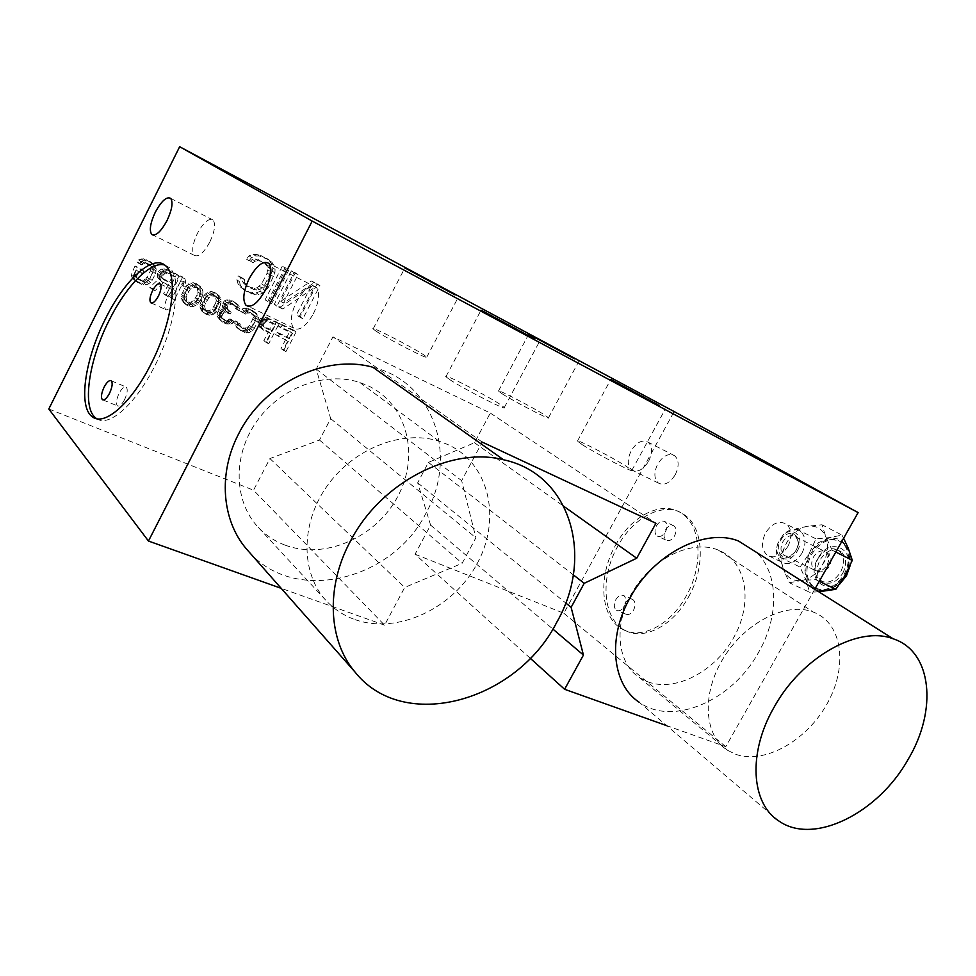 <?xml version="1.0" encoding="UTF-8"?>
<svg xmlns="http://www.w3.org/2000/svg" width="976" height="976" viewBox="0 0 976 976"><rect width="100%" height="100%" fill="white"/><g stroke="black" fill="none" stroke-linecap="round" stroke-linejoin="round"><path stroke-width="0.73" stroke-dasharray="4.88 3.66" d="M200.422 291.507L199.885 287.444L198.445 285.126L193.407 282.723L190.637 283.028L185.867 286.236L181.646 294.606L181.365 298.278L183.415 302.499L188.466 304.866L193.163 303.817L195.969 301.34L199.482 295.411L200.422 291.507L202.801 293.386L202.557 294.911L200.165 293.02M197.494 299.351L199.86 301.255L195.517 305.732L190.808 306.793L188.051 306.049L185.745 304.427L183.683 300.193L184.659 294.093L188.209 288.103L192.992 284.882L198.531 285.334L202.264 289.311L202.862 291.226L200.47 289.36M202.862 291.226L202.801 293.386M530.212 658.227L415.056 554.246L430.587 525.088L417.679 482.803L428.415 462.417L474.482 442.726L490.294 413.055L332.938 336.854L316.236 369.099L330.669 418.631L319.506 440.054L269.925 458.549L253.528 490.196L384.581 625.165L404.698 587.442L462.185 563.274L475.873 537.776L461.66 480.668L481.241 443.97M415.056 554.246L563.823 613.245L674.135 411.555M48.8 408.993L253.528 490.196M311.161 286.188L296.338 315.016L300.181 316.883L317.163 283.882L311.417 280.978L280.759 301.242L295.313 272.841L291.409 270.864L274.293 304.292L280.173 307.147L311.161 286.188L313.894 287.969L282.808 309.026L280.173 307.147M282.259 266.241L265.082 299.815L269.047 301.743L286.188 268.229L282.259 266.241L286.188 268.229M242.072 277.806L238.01 275.805L236.851 279.758L238.083 283.979L240.059 286.749L249.112 292.044L256.224 292.824L260.348 291.263L265.631 285.797L272.292 271.133L272.438 267.595L271.255 263.386L269.327 260.604L260.348 255.163L253.187 254.285L249.014 255.822L246.489 259.116L250.551 261.153L252.333 259.311L255.09 258.872L264.167 262.532L267.717 267.034L267.143 273.073L261.653 283.833L257.091 287.871L251.32 287.737L245.269 284.785L241.645 280.307L242.072 277.806L244.598 279.612L244.171 282.113L241.645 280.307M285.712 339.416L280.978 348.627L283.296 349.713L293.422 330.034L279.49 323.361L278.184 325.899L289.811 331.437L287.005 336.891L276.928 332.121L275.635 334.646L288.335 341.393L275.635 334.646M260.47 318.505L258.286 322.763L259.543 327.045L268.376 331.742L263.837 340.612L266.192 341.71L276.367 321.873L264.764 316.846L260.47 318.505L263.032 320.433L265.094 319.298L262.532 317.371M237.802 322.092L235.387 320.958L234.691 323.288L236.607 327.363L242.011 330.425L246.269 330.827L248.734 329.876L251.893 326.606L255.846 317.895L255.919 315.809L254.053 311.722L248.673 308.611L244.403 308.172L241.914 309.124L240.413 311.088L242.829 312.235L245.537 310.856L250.966 312.906L253.101 315.516L252.772 319.079L249.502 325.472L246.782 327.899L243.329 327.863L239.718 326.167L237.558 323.568L237.802 322.092L240.291 324.056L240.035 325.533L237.558 323.568M217.172 316.139L220.576 320.409L225.688 322.263L229.409 321.873L231.934 319.86L229.909 318.908L227.811 320.067L224.529 319.591L220.259 317.054L219.283 314.992L220.186 312.21L223.553 310.575L227.847 312.064L228.726 310.344L225.09 307.55L224.712 306.293L225.212 303.316L226.688 302.401L232.239 303.438L234.045 304.841L234.984 307.965L237.009 308.928L237.473 307.013L235.558 302.877L232.935 301.084L226.981 299.852L224.456 300.803L222.723 303.207L222.418 306.818L223.394 308.892L219.429 309.697L217.258 312.967L217.172 316.139L219.6 318.091L219.685 314.906L217.258 312.967M215.733 307.952L218.661 300.193L218.148 296.167L216.745 293.874L211.78 291.507L209.047 291.824L205.424 293.898L202.813 296.997L199.897 304.805L199.836 306.952L201.849 311.112L206.814 313.442L211.45 312.381L215.733 307.952L218.16 309.88L216.635 311.869L214.22 309.929M169.592 296.594L172.154 297.79L180.841 280.551L181.841 284.858L183.622 281.32L182.634 277.013L180.072 275.793L169.592 296.594L171.874 298.497L182.402 277.623L184.964 278.843L182.634 277.013M168.287 284.48L163.59 293.788L166.176 294.984L176.656 274.158L166.359 269.217L161.565 269.144L159.369 270.315L157.368 273.243L157.526 277.184L158.82 278.904L149.767 287.322L152.805 288.737L160.967 281.015L170.568 286.346L163.224 282.881L155.038 290.641L152.805 288.737M134.993 265.96L131.15 274.744L132.016 277.367L135.322 280.576L139.275 282.418L143.887 282.918L146.534 281.954L149.865 278.538L153.915 269.388L153.952 267.18L151.805 262.812L143.472 258.835L138.592 259.86L137.03 261.91L139.678 263.166L140.788 262.019L144.546 262.141L148.498 264.02L150.877 266.826L150.621 270.584L145.912 278.892L142.606 280.112L140.617 279.734L136.664 277.879L134.261 275.086L136.286 269.925L140.251 271.792L141.605 269.095L134.993 265.96L137.177 267.79L143.814 270.925L141.605 269.095M482.242 442.104L332.938 336.854M490.294 413.055L655.933 523.295M316.236 369.099L461.66 480.668M384.581 625.165L281.186 588.333M814.789 589.248L725.766 746.689L666.742 725.668M249.88 552.855C296.741 604.852 393.511 579.256 426.219 512.717C458.134 456.28 434.259 381.933 372.856 367.257M778.897 821.011L639.317 702.354C673.025 726.827 732.805 700.219 758.694 652.163C779.08 616.771 778.909 573.912 756.571 552.428M330.669 418.631L475.873 537.776M319.506 440.054L462.185 563.274M269.925 458.549L404.698 587.442M725.766 746.689L563.823 613.245M688.434 597.117C706.002 566.556 703.476 527.162 684.347 514.767C665.095 500.505 633.497 516.475 617.588 546.536C599.886 577.646 602.692 618.784 624.738 630.142C643.013 640.988 672.586 626.421 688.434 597.117M675.27 474.726C679.235 466.394 679.064 460.086 674.745 455.804C668.877 452.779 663.204 455.524 657.726 464.064C653.737 472.457 653.957 478.789 658.41 483.059C664.192 485.938 669.817 483.157 675.27 474.726M783.423 569.386C780.641 560.907 781.764 551.952 786.778 542.51C792.219 533.311 799.198 527.882 807.701 526.21C816.168 525.222 822.219 528.76 825.842 536.8C828.905 545.352 827.831 554.527 822.646 564.311C816.949 573.778 809.787 579.207 801.15 580.598C792.658 581.245 786.754 577.499 783.423 569.386L789.34 582.721L809.653 592.261L805.981 580.11L800.088 567.056L779.922 557.345L783.423 569.386M430.587 525.088L552.855 629.044M417.679 482.803L565.69 602.936M428.415 462.417L573.29 574.84M474.482 442.726L563.86 506.373M615.356 545.547C631.289 515.45 662.887 499.444 682.126 513.693C701.232 526.088 703.733 565.519 686.152 596.129C670.28 625.47 640.707 640.073 622.444 629.227C600.423 617.869 597.654 576.694 615.356 545.547M624.945 603.485C627.361 599.642 629.984 598.312 632.79 599.484C635.522 601.753 635.779 605.291 633.583 610.098C631.179 613.916 628.581 615.258 625.787 614.124C623.017 611.854 622.737 608.304 624.945 603.485M665.473 529.968C668.145 525.796 670.988 524.429 673.977 525.869C676.441 528.138 676.612 531.505 674.514 535.983C671.842 540.131 669.024 541.509 666.047 540.106C663.558 537.849 663.363 534.47 665.473 529.968M665.486 531.786C667.608 527.284 667.438 523.905 664.985 521.635C662.009 520.196 659.166 521.587 656.482 525.783C654.359 530.297 654.542 533.689 657.031 535.958C659.996 537.349 662.814 535.958 665.486 531.786M624.408 606.303C626.616 601.472 626.36 597.922 623.652 595.641C620.846 594.482 618.235 595.824 615.807 599.691C613.587 604.534 613.855 608.097 616.612 610.366C619.394 611.488 621.993 610.134 624.408 606.303M648.564 461.367C652.578 452.901 652.468 446.532 648.21 442.25C642.403 439.249 636.73 442.091 631.204 450.766C627.165 459.293 627.324 465.686 631.716 469.956C637.438 472.811 643.062 469.944 648.564 461.367M789.34 582.721L801.15 580.598L815.533 579.561L822.646 564.311L832.138 550.183L825.842 536.8L821.963 524.783L807.701 526.21L795.965 528.785L786.778 542.51L779.922 557.345M819.254 581.342L815.533 579.561M818.803 591.798L809.653 592.261M835.834 552.038L832.138 550.183M800.088 567.056L809.153 553.538L815.973 538.862L829.99 537.556L841.959 535.08L821.963 524.783M841.959 535.08L843.618 538.252M815.973 538.862L795.965 528.785M809.153 553.538L804.614 567.166L805.981 580.11L812.959 588.979L823.793 591.334L835.627 586.381L845.204 575.376L849.828 561.334L848.229 548.183L840.922 539.508L829.99 537.556L818.4 542.717L809.153 553.538M844.045 574.669C850.621 561.078 849.889 550.293 841.861 542.302C830.503 535.897 819.962 539.862 810.251 554.197C803.553 568.093 804.505 579.012 813.093 586.954C824.159 592.749 834.48 588.65 844.045 574.669M842.703 573.351C847.095 564.287 846.57 557.089 841.153 551.769C833.602 547.573 826.611 550.208 820.157 559.699C815.716 568.91 816.339 576.157 822.012 581.452C829.429 585.38 836.322 582.684 842.703 573.351M817.961 558.614C824.415 549.11 831.406 546.462 838.957 550.659C844.374 555.978 844.887 563.189 840.495 572.265C834.102 581.611 827.209 584.319 819.803 580.391C814.13 575.096 813.52 567.837 817.961 558.614M582.367 444.739C596.385 453.791 634.254 473.372 631.85 470.347L626.36 466.357C611.867 457.11 575.059 438.102 577.426 441.115L582.367 444.739M502.164 393.804C514.34 401.685 551.233 420.741 548.5 417.777L544.352 414.776C531.761 406.736 495.82 388.167 498.443 391.095L502.164 393.804M375.833 330.998C387.545 338.892 430.965 361.108 426.793 357.106L423.633 354.764C411.433 346.663 369.099 325.008 373.113 328.949L375.833 330.998M449.619 379.53C463.356 388.777 508.423 411.787 504.311 407.504L500.029 404.296C485.706 394.816 441.872 372.429 445.91 376.724L449.619 379.53M96.746 418.704C108.946 427.659 135.774 404.137 154.964 365.585C175.985 324.788 182.341 277.904 169.446 267.656L164.676 264.996M124.623 399.562C121.866 404.589 119.487 406.699 117.486 405.894C115.741 403.722 116.266 399.562 119.06 393.377C121.817 388.326 124.196 386.215 126.221 387.057C127.941 389.229 127.405 393.389 124.623 399.562M173.386 302.865C170.349 308.367 167.75 310.6 165.627 309.575C164.066 307.44 164.602 303.475 167.262 297.692C170.312 292.166 172.898 289.921 175.046 290.97C176.595 293.117 176.034 297.082 173.386 302.865M209.864 241.963C214.757 231.373 215.83 224.065 213.085 220.027C208.803 217.819 203.581 222.26 197.42 233.362C192.516 243.988 191.467 251.296 194.297 255.322C198.518 257.444 203.703 252.991 209.864 241.963M313.479 313.601C319.164 301.45 320.14 292.715 316.419 287.408C310.636 283.967 303.975 288.774 296.448 301.828C290.726 314.077 289.811 322.836 293.691 328.107C299.376 331.352 305.976 326.509 313.479 313.601M282.808 309.026L276.903 306.171L294.093 272.621L298.009 274.598L283.394 303.097L314.162 282.759L319.908 285.663L302.865 318.786L296.338 315.016M299.01 316.907L313.894 287.969M302.865 318.786L300.181 316.883M319.908 285.663L317.163 283.882M314.162 282.759L311.417 280.978M283.394 303.097L280.759 301.242M298.009 274.598L295.313 272.841M294.093 272.621L291.409 270.864M276.903 306.171L274.293 304.292M288.859 269.962L271.645 303.609L265.082 299.815M267.668 301.682L284.919 267.973M271.645 303.609L269.047 301.743M244.171 282.113L247.806 286.615L253.87 289.567L259.665 289.701L264.24 285.651L269.754 274.842L270.34 268.79L269.071 266.338L260.726 261.226L254.895 261.043L253.113 262.886L249.039 260.848L251.576 257.542L255.773 255.993L259.213 255.895L268.986 259.921L271.95 262.337L273.878 265.118L275.061 269.352L274.915 272.89L268.229 287.615L262.934 293.105L258.799 294.667L255.383 294.813L245.586 290.946L240.596 285.809L239.352 281.576L240.523 277.611L238.01 275.805M240.523 277.611L244.598 279.612M239.352 281.576L236.851 279.758M240.596 285.809L238.083 283.979M242.573 288.579L240.059 286.749M245.586 290.946L243.073 289.103M251.662 293.898L249.112 292.044M255.383 294.813L252.833 292.959M258.799 294.667L256.224 292.824M262.934 293.105L260.348 291.263M265.728 290.872L263.142 289.055M268.229 287.615L265.631 285.797M273.744 276.83L271.121 275.049M274.915 272.89L272.292 271.133M275.061 269.352L272.438 267.595M273.878 265.118L271.255 263.386M271.95 262.337L269.327 260.604M268.986 259.921L266.363 258.201M262.947 256.871L260.348 255.163M259.213 255.895L256.627 254.187M255.773 255.993L253.187 254.285M251.576 257.542L249.014 255.822M249.039 260.848L246.489 259.116M253.113 262.886L250.551 261.153M254.895 261.043L252.333 259.311M257.664 260.604L255.09 258.872M260.726 261.226L258.14 259.506M266.765 264.264L264.167 262.532M269.071 266.338L266.46 264.594M270.34 268.79L267.717 267.034M270.559 271.621L267.949 269.864M269.754 274.842L267.143 273.073M264.24 285.651L261.653 283.833M262.093 288.201L259.518 286.371M259.665 289.701L257.091 287.871M256.92 290.165L254.358 288.323M253.87 289.567L251.32 287.737M247.806 286.615L245.269 284.785M245.464 284.565L242.939 282.747M278.221 336.622L279.526 334.085L289.64 338.879L292.446 333.402L280.795 327.838L282.101 325.301L296.07 331.986L285.895 351.726L280.978 348.627M283.577 350.652L288.335 341.393M285.895 351.726L283.296 349.713M296.07 331.986L293.422 330.034M282.101 325.301L279.49 323.361M280.795 327.838L278.184 325.899M292.446 333.402L289.811 331.437M289.64 338.879L287.005 336.891M279.526 334.085L276.928 332.121M265.094 319.298L269.535 319.286L278.965 323.8L268.742 343.723L266.387 342.625L270.95 333.719L262.093 329.01L260.836 324.703L261.971 321.531L259.421 319.591M261.971 321.531L263.032 320.433M261.104 323.239L258.542 321.287M260.836 324.703L258.286 322.763M261.153 326.972L258.603 325.02M262.093 329.01L259.543 327.045M263.849 330.364L261.3 328.4M270.95 333.719L268.376 331.742M266.387 342.625L263.837 340.612M268.742 343.723L266.192 341.71M278.965 323.8L276.367 321.873M269.535 319.286L266.948 317.359M267.339 318.774L264.764 316.846M264.764 327.631L272.255 331.169L275.525 324.801L266.631 321.092L263.703 323.934L263.447 325.411L264.764 327.631L260.885 323.459L261.788 320.726L264.069 319.164L272.938 322.861L269.681 329.205L262.202 325.667M269.681 329.205L272.255 331.169M275.525 324.801L272.938 322.861M268.046 321.226L265.472 319.298M266.631 321.092L264.069 319.164M265.411 321.568L262.837 319.628M264.35 322.666L261.788 320.726M263.703 323.934L261.141 321.995M263.447 325.411L260.885 323.459M263.801 326.631L261.239 324.679M240.035 325.533L242.207 328.143L245.83 329.839L249.283 329.876L252.015 327.436L255.297 321.019L255.785 319.115L254.882 316.017L249.88 313.101L246.403 313.052L245.342 314.15L242.926 313.003L244.427 311.039L248.965 309.99L256.59 313.638L258.469 317.737L257.701 322.153L252.918 330.522L248.782 332.816L244.512 332.413L239.096 329.351L237.168 325.252L237.863 322.91L235.387 320.958M237.863 322.91L240.291 324.056M237.168 325.252L234.691 323.288M237.912 327.729L235.436 325.764M239.096 329.351L236.607 327.363M240.889 330.718L238.4 328.741M244.512 332.413L242.011 330.425M246.733 332.914L244.232 330.937M248.782 332.816L246.269 330.827M251.247 331.852L248.734 329.876M252.918 330.522L250.405 328.546M254.419 328.57L251.893 326.606M257.701 322.153L255.151 320.213M258.396 319.823L255.846 317.895M258.469 317.737L255.919 315.809M257.749 315.26L255.2 313.333M256.59 313.638L254.053 311.722M254.809 312.247L252.272 310.344M251.198 310.527L248.673 308.611M248.965 309.99L246.452 308.087M246.916 310.087L244.403 308.172M244.427 311.039L241.914 309.124M242.926 313.003L240.413 311.088M245.342 314.15L242.829 312.235M246.403 313.052L243.89 311.137M248.05 312.771L245.537 310.856M249.88 313.101L247.355 311.185M253.492 314.821L250.966 312.906M254.882 316.017L252.345 314.101M255.639 317.444L253.101 315.516M255.785 319.115L253.248 317.176M255.297 321.019L252.772 319.079M252.015 327.436L249.502 325.472M250.747 328.961L248.233 326.997M249.283 329.876L246.782 327.899M247.648 330.169L245.147 328.192M245.83 329.839L243.329 327.863M242.207 328.143L239.718 326.167M240.816 326.96L238.327 324.984M219.685 314.906L221.869 311.625L225.846 310.819L224.712 307.05L226.92 302.694L231.519 301.657L234.606 302.584L239.23 306.415L239.498 310.844L237.473 309.868L236.534 306.745L234.716 305.342L229.153 304.305L227.676 305.22L227.164 308.209L229.555 311.503L231.19 312.271L230.312 314.004L226.005 312.503L224.334 312.796L222.626 314.138L221.711 316.932L222.687 319.006L226.969 321.543L230.275 322.019L232.373 320.872L234.399 321.824L231.861 323.837L226.286 323.898L223.004 322.373L217.965 317.578M220.393 319.542L219.6 318.091M221.589 321.177L219.161 319.213M223.004 322.373L220.576 320.409M226.286 323.898L223.833 321.934M228.14 324.227L225.688 322.263M230.202 324.13L227.75 322.165M231.861 323.837L229.409 321.873M233.337 322.922L230.873 320.958M234.399 321.824L231.934 319.86M232.373 320.872L229.909 318.908M231.519 321.543L229.067 319.579M230.275 322.019L227.811 320.067M229.238 322.068L226.786 320.116M226.969 321.543L224.529 319.591M224.517 320.396L222.077 318.444M222.687 319.006L220.259 317.054M222.089 318.188L219.661 316.236M221.711 316.932L219.283 314.992M221.747 315.882L219.307 313.93M222.626 314.138L220.186 312.21M224.334 312.796L221.881 310.856M226.005 312.503L223.553 310.575M228.677 313.235L226.225 311.295M230.312 314.004L227.847 312.064M231.19 312.271L228.726 310.344M229.555 311.503L227.103 309.575M227.542 309.465L225.09 307.55M227.164 308.209L224.712 306.293M227.237 306.086L224.773 304.183M227.676 305.22L225.212 303.316M229.153 304.305L226.688 302.401M230.824 304.024L228.36 302.121M233.093 304.561L230.617 302.658M234.716 305.342L232.239 303.438M236.534 306.745L234.045 304.841M237.314 308.184L234.826 306.281M237.473 309.868L234.984 307.965M239.498 310.844L237.009 308.928M239.974 308.916L237.473 307.013M239.23 306.415L236.741 304.512M238.046 304.768L235.558 302.877M235.411 302.975L232.935 301.084M234.606 302.584L232.117 300.693M231.519 301.657L229.043 299.766M229.445 301.743L226.981 299.852M226.92 302.694L224.456 300.803M225.627 304.244L223.175 302.34M225.175 305.11L222.723 303.207M224.712 307.05L222.26 305.134M224.87 308.733L222.418 306.818M225.846 310.819L223.394 308.892M223.345 310.71L220.905 308.794M221.869 311.625L219.429 309.697M220.576 313.174L218.136 311.234M217.014 314.455L219.441 316.407M216.635 311.869L211.951 315.053L206.497 314.662L202.801 310.783L202.264 306.732L205.204 298.888L207.827 295.777L211.463 293.703L216.916 294.13L220.588 298.046L221.101 302.084L220.149 305.964L217.709 304.061M220.149 305.964L218.16 309.88M220.844 303.597L218.404 301.694M221.101 302.084L218.661 300.193M221.162 299.949L218.709 298.058M220.588 298.046L218.148 296.167M219.185 295.752L216.745 293.874M216.916 294.13L214.488 292.263M214.208 293.373L211.78 291.507M211.463 293.703L209.047 291.824M209.547 294.423L207.144 292.544M207.827 295.777L205.424 293.898M206.741 296.899L204.338 295.008M205.204 298.888L202.813 296.997M203.215 302.841L200.824 300.925M202.52 305.22L200.141 303.304M202.264 306.732L199.897 304.805M202.215 308.88L199.836 306.952M202.801 310.783L200.434 308.843M204.228 313.064L201.849 311.112M206.497 314.662L204.118 312.71M209.218 315.394L206.814 313.442M211.951 315.053L209.547 313.113M213.854 314.333L211.45 312.381M215.562 312.979L213.146 311.039M217.868 305.427L218.783 302.609L217.66 297.741L215.806 296.314L211.816 296.045L208.827 297.887L205.521 303.377L204.606 306.208L205.753 311.076L207.607 312.479L211.597 312.735L214.574 310.893L217.868 305.427L215.44 303.512L212.158 308.965L209.193 310.795L205.216 310.539L203.362 309.136L202.215 304.28L206.424 295.996L211.097 293.886L215.232 295.862L216.343 300.718L215.44 303.512M216.343 300.718L218.783 302.609M218.453 299.205L216.025 297.314M217.66 297.741L215.232 295.862M215.806 296.314L213.378 294.435M213.512 295.765L211.097 293.886M211.816 296.045L209.413 294.166M208.827 297.887L206.424 295.996M207.071 300.315L204.679 298.412M205.521 303.377L203.13 301.474M204.606 306.208L202.215 304.28M204.948 309.612L202.557 307.684M205.753 311.076L203.362 309.136M207.607 312.479L205.216 310.539M209.901 313.015L207.51 311.076M211.597 312.735L209.193 310.795M214.574 310.893L212.158 308.965M216.318 308.477L213.89 306.549M190.808 306.793L188.466 304.866M188.051 306.049L185.721 304.122M193.59 306.464L191.235 304.536M195.517 305.732L193.163 303.817M197.237 304.378L194.883 302.45M198.323 303.255L195.969 301.34M202.557 294.911L201.861 297.302L199.482 295.411M201.861 297.302L199.86 301.255M199.543 296.753L200.458 293.91L199.299 288.981L197.42 287.542L193.37 287.261L190.332 289.103L187.014 294.654L186.099 297.497L187.282 302.426L189.173 303.853L193.211 304.109L196.225 302.267L199.543 296.753L197.164 294.862L193.87 300.352L190.857 302.194L186.831 301.926L184.94 300.51L183.769 295.606L187.99 287.237L192.723 285.114L196.92 287.127L198.079 292.031L197.164 294.862M202.264 289.311L199.885 287.444M200.836 286.981L198.445 285.126M198.531 285.334L196.152 283.479M195.773 284.565L193.407 282.723M192.992 284.882L190.637 283.028M191.052 285.602L188.697 283.748M189.307 286.968L186.965 285.114M188.209 288.103L185.867 286.236M186.672 290.104L184.342 288.237M184.659 294.093L182.341 292.202M183.976 296.509L181.646 294.606M183.732 298.034L181.402 296.118M183.683 300.193L181.365 298.278M184.293 302.121L181.963 300.193M185.745 304.427L183.415 302.499M198.079 292.031L200.458 293.91M200.117 290.47L197.738 288.603M199.299 288.981L196.92 287.127M197.42 287.542L195.041 285.687M195.078 286.981L192.723 285.114M193.37 287.261L191.003 285.395M190.332 289.103L187.99 287.237M188.575 291.556L186.233 289.677M187.014 294.654L184.671 292.763M186.099 297.497L183.769 295.606M186.453 300.95L184.122 299.034M187.282 302.426L184.94 300.51M189.173 303.853L186.831 301.926M191.503 304.402L189.161 302.475M193.211 304.109L190.857 302.194M196.225 302.267L193.87 300.352M197.982 299.827L195.615 297.924M184.964 278.843L185.952 283.174L184.159 286.724L183.171 282.406L174.448 299.705L172.154 297.79M174.448 299.705L171.874 298.497M183.171 282.406L180.841 280.551M184.159 286.724L181.841 284.858M185.952 283.174L183.622 281.32M180.072 275.793L182.402 277.623M155.038 290.641L151.988 289.213L161.077 280.759L159.381 276.635L160.528 273.28L163.846 270.974L168.641 271.035L178.974 275.988L168.445 296.899L163.59 293.788M165.859 295.691L170.568 286.346M168.445 296.899L166.176 294.984M178.974 275.988L176.656 274.158M168.641 271.035L166.359 269.217M166.249 270.45L163.968 268.632M163.846 270.974L161.565 269.144M161.638 272.145L159.369 270.315M160.528 273.28L158.271 271.45M159.625 275.073L157.368 273.243M159.381 276.635L157.124 274.781M159.783 279.038L157.526 277.184M161.077 280.759L158.82 278.904M151.988 289.213L149.767 287.322M160.967 281.015L163.224 282.881M163.712 279.783L171.91 283.674L175.277 276.989L165.554 272.902L162.455 275.866L162.626 278.721L163.712 279.783L159.954 275.574L160.869 272.694L163.285 271.072L172.972 275.147L169.617 281.808L161.443 277.94M169.617 281.808L171.91 283.674M175.277 276.989L172.972 275.147M167.079 273.073L164.798 271.243M165.554 272.902L163.285 271.072M164.236 273.39L161.967 271.56M163.126 274.524L160.869 272.694M162.455 275.866L160.198 274.024M162.211 277.416L159.954 275.574M162.626 278.721L160.369 276.879M143.814 270.925L142.447 273.634L138.47 271.755L136.433 276.94L138.848 279.746L144.802 281.979L146.571 281.698L149.462 279.173L152.854 272.414L153.11 268.644L150.719 265.826L146.766 263.935L142.996 263.825L141.874 264.972L139.214 263.715L140.788 261.653L143.472 260.69L148.12 261.226L154.049 264.618L156.197 268.998L155.477 273.658L152.085 280.405L148.755 283.833L146.095 284.809L141.459 284.309L135.505 280.966L133.322 276.598L133.773 274.585L131.614 272.731M133.773 274.585L137.177 267.79M133.322 276.598L131.15 274.744M134.188 279.234L132.016 277.367M135.505 280.966L133.334 279.099M137.494 282.454L135.322 280.576M141.459 284.309L139.275 282.418M143.887 284.882L141.691 283.003M146.095 284.809L143.887 282.918M148.755 283.833L146.534 281.954M150.524 282.442L148.303 280.576M152.085 280.405L149.865 278.538M155.477 273.658L153.232 271.828M156.16 271.206L153.915 269.388M156.197 268.998L153.952 267.18M155.343 266.363L153.098 264.545M154.049 264.618L151.805 262.812M152.085 263.117L149.84 261.324M148.12 261.226L145.9 259.433M145.692 260.629L143.472 258.835M143.472 260.69L141.264 258.896M140.788 261.653L138.592 259.86M139.214 263.715L137.03 261.91M141.874 264.972L139.678 263.166M142.996 263.825L140.788 262.019M144.777 263.557L142.557 261.751M146.766 263.935L144.546 262.141M150.719 265.826L148.498 264.02M152.256 267.119L150.023 265.301M153.11 268.644L150.877 266.826M153.317 270.413L151.073 268.583M152.854 272.414L150.621 270.584M149.462 279.173L147.242 277.306M148.12 280.759L145.912 278.892M146.571 281.698L144.363 279.831M144.802 281.979L142.606 280.112M142.813 281.6L140.617 279.734M138.848 279.746L136.664 277.879M137.311 278.465L135.127 276.598M136.433 276.94L134.261 275.086M136.664 275.378L134.493 273.524M138.47 271.755L136.286 269.925M142.447 273.634L140.251 271.792M796.245 550.013L796.648 549.232C798.905 543.888 798.502 539.74 795.428 536.788C790.963 534.323 786.766 535.995 782.837 541.839C780.117 547.487 780.422 551.916 783.752 555.112C787.315 557.259 790.999 556.259 794.806 552.111L796.245 550.013M780.58 540.594C787.742 526.723 804.017 535.141 796.684 549.22L794.537 552.587C785.741 564.043 773.09 552.88 780.58 540.594M797.38 550.842C805.493 537.447 792.854 524.685 782.703 535.58L778.067 542.863C771.821 558.211 789.499 565.848 797.38 550.842M801.894 553.319C806.383 544.01 805.956 536.69 800.601 531.334C795.355 527.857 789.682 528.858 783.606 534.348L777.86 543.388C775.273 551.513 776.371 557.674 781.142 561.847C788.486 565.763 795.403 562.92 801.894 553.319M787.888 546.438C792.414 537.056 792.012 529.687 786.68 524.332C779.214 520.159 772.199 522.99 765.611 532.847C761.036 542.363 761.536 549.793 767.112 555.124C774.432 559.028 781.361 556.137 787.888 546.438M735.709 754.302C764.342 764.525 805.956 741.174 826.562 704.745C847.546 668.487 843.423 625.714 815.704 613.099L813.398 612.123C786.924 601.497 745.579 621.895 723.594 657.8C701.317 693.558 703.867 735.587 727.523 750.3L735.709 754.302M647.649 681.785C675.404 692.35 714.835 671.549 733.623 637.718C752.789 604.046 747.47 563.579 720.422 550.989L718.19 550.025C692.411 539.338 653.42 557.418 633.387 590.517C613.062 623.481 616.6 663.119 639.683 677.759L647.649 681.785M284.907 545.072C325.069 560.273 376.577 537.068 397.952 496.15C419.851 455.475 407.334 404.125 368.123 385.788L359.863 382.519C325.374 370.941 280.271 387.423 256.395 421.815C232.325 456.097 233.898 501.884 258.445 527.528C265.911 535.373 274.732 541.216 284.907 545.072M354.996 619.601C397.891 634.815 453.45 608.219 477.24 563.469C501.603 518.951 489.574 463.649 447.911 444.58L439.127 441.213C402.344 429.391 353.275 448.399 326.74 486.512C300.01 524.515 300.876 574.315 326.85 601.387C334.756 609.671 344.125 615.734 354.996 619.601M811.349 554.734C821.06 540.411 831.601 536.458 842.959 542.863C850.999 550.854 851.731 561.639 845.155 575.218C835.59 589.187 825.281 593.274 814.216 587.479C805.615 579.537 804.663 568.63 811.349 554.734M845.009 574.742C831.845 599.093 803.931 581.281 817.949 558.37C830.369 534.397 859.185 550.928 845.009 574.742M827.026 565.128C829.673 559.626 829.368 555.283 826.099 552.087L825.501 551.684C821.084 549.805 817.083 551.562 813.52 556.942C810.849 562.481 811.19 566.849 814.557 570.033L814.972 570.326C819.376 572.278 823.39 570.545 827.026 565.128M684.347 514.767L682.126 513.693M673.977 525.869L664.985 521.635M666.047 540.106L657.031 535.958M632.79 599.484L623.652 595.641M625.787 614.124L616.612 610.366M624.738 630.142L622.444 629.227M674.745 455.804L648.21 442.25M658.41 483.059L631.716 469.956M841.861 542.302L842.959 542.863C849.779 549.61 852.243 557.003 850.34 565.019M813.093 586.954L814.216 587.479C821.987 592.322 830.43 591.261 839.531 584.307M838.957 550.659L841.153 551.769M819.803 580.391L822.012 581.452M631.85 470.347L665.364 408.981M577.426 441.115L610.769 379.457M548.5 417.777L578.866 361.279M498.443 391.095L528.736 334.195M426.793 357.106L458.476 296.838M373.113 328.949L404.881 267.924M504.311 407.504L539.435 341.685M445.91 376.724L481.046 310.161M169.446 267.656L165.725 265.875M103.005 399.965L117.486 405.894M111.215 380.762L126.221 387.057M151.5 303.072L165.627 309.575M160.247 284.004L175.046 290.97M213.085 220.027L170.69 198.384M194.297 255.322L153.11 235.094M316.419 287.408L268.925 263.471M293.691 328.107L248.343 306.366M795.428 536.788L826.099 552.087C837.554 558.736 826.977 576.889 815.399 570.509L783.752 555.112M782.703 535.58L783.606 534.348M800.601 531.334L786.68 524.332M781.142 561.847L767.112 555.124M639.683 677.759L727.523 750.3M718.19 550.025L813.398 612.123M258.445 527.528L326.85 601.387M359.863 382.519L439.127 441.213"/><path stroke-width="1.46" d="M858.124 512.595L674.135 411.555L179.657 146.717L48.8 408.993L148.462 541.046L312.198 221.076L858.124 512.595L814.789 589.248M481.241 443.97L482.242 442.104L655.933 523.295L636.706 558.235L584.197 583.319L571.119 607.34L583.441 655.055L564.604 689.288L530.212 658.227M281.186 588.333L148.462 541.046M666.742 725.668L564.604 689.288M503.555 459.769C451.193 446.191 380.189 482.559 350.14 541.692C325.545 587.528 328.424 640.573 354.764 671.744C403.6 733.928 516.938 701.061 556.735 622.322C594.262 557.467 571.485 474.312 503.555 459.769L372.856 367.257C325.447 353.824 263.605 383.397 238.571 434.015C218.026 473.238 221.833 519.891 246.074 548.536L249.88 552.855M756.571 552.428L738.576 541.046C705.306 527.467 653.481 553.746 629.886 598.129C607.133 638.328 612.342 684.859 639.317 702.354M312.198 221.076L179.657 146.717M105.506 318.725C124.599 279.734 153.183 253.455 165.725 265.875C178.547 276.086 172.118 323.032 151.06 363.889C131.699 402.844 104.652 426.439 92.635 416.984C77.751 407.639 84.79 359.314 105.506 318.725M155.282 212.243C161.491 200.897 166.628 196.274 170.69 198.384C173.24 202.361 172.032 209.755 167.042 220.552C160.833 231.824 155.733 236.448 151.719 234.423C149.096 230.458 150.28 223.065 155.282 212.243M249.222 278.575C256.822 265.191 263.398 260.153 268.925 263.471C272.402 268.742 271.243 277.587 265.448 290.031C257.871 303.28 251.369 308.331 245.928 305.207C242.292 299.974 243.39 291.104 249.222 278.575M659.483 405.65L610.769 379.457L659.483 405.65M574.437 358.765L528.736 334.195L574.437 358.765M455.097 294.886L404.881 267.924L455.097 294.886M534.836 339.026L481.046 310.161L534.836 339.026M552.855 629.044L583.441 655.055M565.69 602.936L571.119 607.34M573.29 574.84L584.197 583.319M563.86 506.373L636.706 558.235M843.618 538.252L848.229 548.183L852.292 560.297L845.204 575.376L835.846 589.297L819.254 581.342M835.846 589.297L818.803 591.798M852.292 560.297L835.834 552.038M164.676 264.996C150.56 260.836 126.075 286.017 109.141 320.335C88.438 360.864 81.496 409.151 96.453 418.509L96.746 418.704M152.5 290.799C149.828 296.631 149.255 300.608 150.78 302.743C152.878 303.743 155.452 301.474 158.502 295.935C161.162 290.116 161.748 286.139 160.247 284.004C158.136 282.967 155.55 285.236 152.5 290.799M104.09 387.167C101.284 393.377 100.735 397.561 102.431 399.721C104.395 400.526 106.762 398.391 109.519 393.316C112.325 387.106 112.887 382.921 111.215 380.762C109.227 379.945 106.86 382.08 104.09 387.167M908.095 759.45C937.643 710.321 932.287 651.346 893.077 638.768C858.587 625.384 801.711 656.921 774.127 707.161C747.665 752.716 751.008 803.529 778.897 821.011C813.618 845.68 878.132 813.167 908.095 759.45M850.34 565.019L846.485 575.767L839.531 584.307M150.78 302.743L151.5 303.072M96.453 418.509L92.635 416.984M153.11 235.094L151.719 234.423M248.343 306.366L245.928 305.207M246.074 548.536L354.764 671.744M738.576 541.046L893.077 638.768"/></g></svg>
